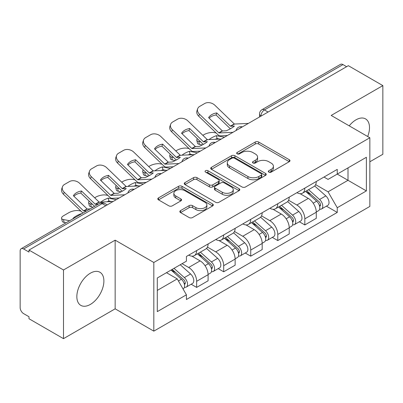 <?xml version="1.0" encoding="UTF-8"?>
<svg xmlns="http://www.w3.org/2000/svg" width="403" height="403" viewBox="0 0 403 403"><rect width="100%" height="100%" fill="white"/><g stroke="black" fill="none" stroke-linecap="round" stroke-linejoin="round"><path stroke-width="0.6" d="M268.816 172.121A1.683 0.972 0 0 0 271.199 172.121L289.283 161.684A2.408 1.39 0 0 0 289.989 160.701A2.408 1.39 0 0 0 289.283 159.719L258.65 142.032A2.408 1.39 0 0 0 255.245 142.032L237.166 152.47A1.683 0.972 0 0 0 236.672 153.16A1.683 0.972 0 0 0 237.166 153.845A1.683 0.972 0 0 0 239.548 153.845L241.886 152.495A7.702 4.448 0 0 1 252.777 152.495L255.331 153.971A7.702 4.448 0 0 1 257.588 157.115A7.702 4.448 0 0 1 255.331 160.258L252.993 161.608A1.683 0.972 0 0 0 252.5 162.298A1.683 0.972 0 0 0 252.993 162.983A1.683 0.972 0 0 0 255.376 162.983L257.713 161.633A7.702 4.448 0 0 1 268.605 161.633L271.159 163.109A7.702 4.448 0 0 1 273.415 166.253A7.702 4.448 0 0 1 271.159 169.396L268.816 170.746A1.683 0.972 0 0 0 268.322 171.431A1.683 0.972 0 0 0 268.816 172.121L268.816 170.746M90.368 304.421A19.122 11.042 120 0 0 102.861 287.571A19.122 11.042 120 0 0 99.929 272.242A19.122 11.042 120 0 0 90.368 273.189A19.122 11.042 120 0 0 77.875 290.044A19.122 11.042 120 0 0 80.807 305.368A19.122 11.042 120 0 0 90.368 304.421M367.687 136.511A19.122 11.042 120 0 0 365.541 118.895A19.122 11.042 120 0 0 355.975 119.842A19.122 11.042 120 0 0 349.21 125.847M180.539 210.613A2.408 1.39 0 0 0 179.834 211.595A2.408 1.39 0 0 0 180.539 212.577L189.133 217.539A2.408 1.39 0 0 0 192.533 217.539L212.618 205.943A2.408 1.39 0 0 0 213.323 204.961A2.408 1.39 0 0 0 212.618 203.978L181.985 186.292A2.408 1.39 0 0 0 178.579 186.292L158.5 197.888A2.408 1.39 0 0 0 157.795 198.87A2.408 1.39 0 0 0 158.5 199.853L168.882 205.847A2.408 1.39 0 0 0 172.282 205.847L180.876 200.885A2.408 1.39 0 0 0 181.582 199.903A2.408 1.39 0 0 0 180.876 198.921L175.728 195.949A6.438 3.718 0 0 1 173.844 193.319A6.438 3.718 0 0 1 177.819 189.884A6.438 3.718 0 0 1 184.836 190.69L205.001 202.336A6.438 3.718 0 0 1 206.885 204.961A6.438 3.718 0 0 1 202.911 208.396A6.438 3.718 0 0 1 195.898 207.59L192.533 205.651A2.408 1.39 0 0 0 189.133 205.651L180.539 210.613L180.539 212.577M153.82 262.479L115.157 240.158L63.493 269.985L28.991 250.067L348.348 65.689L382.85 85.607L331.185 115.439L369.848 137.761L153.82 262.479L153.82 331.145L369.848 206.427L369.848 137.761M242.057 186.982A2.408 1.39 0 0 0 245.462 186.982L265.542 175.391A2.408 1.39 0 0 0 266.247 174.403A2.408 1.39 0 0 0 265.542 173.421L234.909 155.739A2.408 1.39 0 0 0 231.508 155.739L211.424 167.331A2.408 1.39 0 0 0 210.719 168.313A2.408 1.39 0 0 0 211.424 169.295L242.057 186.982M206.225 172.484A1.683 0.972 0 0 1 207.938 172.721L207.938 170.721L239.08 188.7A2.408 1.39 0 0 1 239.785 189.682A2.408 1.39 0 0 1 239.08 190.664L219 202.261A2.408 1.39 0 0 1 215.595 202.261L184.962 184.574L184.962 182.609A2.408 1.39 0 0 0 184.257 183.592A2.408 1.39 0 0 0 184.962 184.574M184.962 182.609L193.556 177.647A2.408 1.39 0 0 1 196.961 177.647L209.384 184.821A2.408 1.39 0 0 0 212.789 184.821L218.486 181.531A2.408 1.39 0 0 0 219.192 180.544A2.408 1.39 0 0 0 218.486 179.562L205.555 172.096A1.683 0.972 0 0 1 205.062 171.411A1.683 0.972 0 0 1 206.099 170.509A1.683 0.972 0 0 1 207.938 170.721M63.493 269.985L63.493 338.656L28.991 318.738L28.991 316.733L23.616 313.63A4.901 2.831 -120 0 1 20.15 307.625L20.15 250.968A4.901 2.831 -120 0 1 21.168 248.722L99.702 203.379A4.901 2.831 60 0 1 102.155 203.621L23.616 248.968A4.901 2.831 -120 0 0 21.168 248.722M369.848 161.784L382.85 154.278L382.85 85.607M63.493 338.656L115.157 308.824L153.82 331.145M28.991 250.067L28.991 252.071L23.616 248.968M268.076 112.034L264.433 109.933A4.901 2.831 60 0 0 261.985 109.692L340.52 64.344A4.901 2.831 60 0 1 342.973 64.586L264.433 109.933A4.901 2.831 120 0 0 260.968 115.938L260.968 116.14M346.615 66.691L342.973 64.586M304.829 188.11A11.279 6.513 60 0 1 302.497 193.173L313.937 186.564A11.279 6.513 -120 0 0 316.274 181.501M288.593 200.256L296.855 205.026A11.279 6.513 60 0 1 304.829 218.839L316.274 212.23A11.279 6.513 -120 0 0 308.3 198.417L300.109 193.692M316.274 212.23L316.274 218.34L304.829 224.945L299.343 221.776M302.497 193.173A11.279 6.513 60 0 1 296.946 192.664M304.829 218.839L304.829 224.945M277.783 203.722A11.279 6.513 60 0 1 275.45 208.784L286.891 202.18A11.279 6.513 -120 0 0 289.228 197.117M272.297 237.392L277.783 240.561L289.228 233.952L289.228 227.846A11.279 6.513 -120 0 0 281.254 214.033L273.063 209.303M275.45 208.784A11.279 6.513 60 0 1 269.894 208.275M261.547 215.867L269.809 220.637A11.279 6.513 60 0 1 277.783 234.455L277.783 240.561M250.737 219.338A11.279 6.513 60 0 1 248.404 224.4L259.844 217.796A11.279 6.513 -120 0 0 262.182 212.734M245.251 253.008L250.737 256.177L262.182 249.568L262.182 243.462A11.279 6.513 -120 0 0 254.207 229.65L246.016 224.919M248.404 224.4A11.279 6.513 60 0 1 242.848 223.892M234.501 231.483L242.762 236.254A11.279 6.513 60 0 1 250.737 250.067L250.737 256.177M223.69 234.954A11.279 6.513 60 0 1 221.358 240.017L232.798 233.413A11.279 6.513 -120 0 0 235.135 228.345M218.204 268.625L223.69 271.788L235.135 265.184L235.135 259.079A11.279 6.513 -120 0 0 227.161 245.266L218.97 240.536M221.358 240.017A11.279 6.513 60 0 1 215.801 239.508M207.454 247.099L215.716 251.87A11.279 6.513 60 0 1 223.69 265.683L223.69 271.788M196.644 250.57A11.279 6.513 60 0 1 194.311 255.633L205.752 249.024A11.279 6.513 -120 0 0 208.089 243.961M191.158 284.236L196.644 287.404L208.089 280.8L208.089 274.695A11.279 6.513 -120 0 0 200.115 260.877L191.924 256.152M194.311 255.633A11.279 6.513 60 0 1 188.755 255.124M182.08 263.683L188.669 267.486A11.279 6.513 60 0 1 196.644 281.299L196.644 287.404M323.987 177.048L328.062 179.4L366.377 157.276L348.001 167.89L348.001 180.302L328.062 191.813L315.64 184.639M157.291 290.407L177.229 278.896L186.418 294.81L157.291 311.63L157.291 277.994L186.418 261.179L186.418 256.474L337.251 169.391L337.251 174.096L366.377 190.911L337.251 207.726L328.062 191.813M366.377 157.276L366.377 190.911M186.418 294.81L186.418 299.515L337.251 212.431L337.251 207.726M115.157 240.158L115.157 308.824M177.229 278.896L166.479 272.69M326.39 206.16L337.251 212.431M269.491 172.358L271.159 171.396A7.702 4.448 0 0 0 273.415 168.252L273.415 166.253M257.588 157.115L257.588 159.114A7.702 4.448 0 0 1 255.331 162.258L253.663 163.22M289.248 161.699L258.65 144.032A2.408 1.39 0 0 0 255.245 144.032L237.841 154.082M265.512 175.406L234.909 157.739A2.408 1.39 0 0 0 231.508 157.739L211.459 169.315M261.29 175.093A1.683 0.972 0 0 0 261.779 174.403A1.683 0.972 0 0 0 261.29 173.718L234.4 158.193A1.683 0.972 0 0 0 232.017 158.193L229.549 159.618A7.702 4.448 0 0 0 227.292 162.762A7.702 4.448 0 0 0 229.549 165.905L247.931 176.519A7.702 4.448 0 0 0 258.822 176.519L261.29 175.093L261.29 177.093A1.683 0.972 0 0 0 261.779 176.408L261.779 174.403M227.292 162.762L227.292 164.767A7.702 4.448 0 0 0 229.549 167.91L229.549 165.905M261.29 177.093L258.822 178.519A7.702 4.448 0 0 1 247.931 178.519L229.549 167.91M184.992 184.594L193.556 179.652L193.556 177.647M219.192 180.544L219.192 182.549A2.408 1.39 0 0 1 218.486 183.531L212.789 186.821A2.408 1.39 0 0 1 209.384 186.821L196.961 179.652A2.408 1.39 0 0 0 193.556 179.652M207.938 172.721L239.05 190.684M222.275 192.261A6.438 3.718 0 0 0 229.292 193.067A6.438 3.718 0 0 0 233.266 189.637A6.438 3.718 0 0 0 231.377 187.007L224.275 182.907A2.408 1.39 0 0 0 220.869 182.907L215.167 186.196A2.408 1.39 0 0 0 214.467 187.178A2.408 1.39 0 0 0 215.167 188.161L222.275 192.261L222.275 194.266A6.438 3.718 0 0 0 229.292 195.072A6.438 3.718 0 0 0 233.266 191.637L233.266 189.637M214.467 187.178L214.467 189.178A2.408 1.39 0 0 0 215.167 190.161L215.167 188.161M222.275 194.266L215.167 190.161M206.885 204.961L206.885 206.966A6.438 3.718 0 0 1 202.911 210.396A6.438 3.718 0 0 1 195.898 209.59L192.533 207.651A2.408 1.39 0 0 0 189.133 207.651L180.569 212.593M173.844 193.319L173.844 195.319A6.438 3.718 0 0 0 175.728 197.949L175.728 195.949M180.846 200.906L175.728 197.949M212.583 205.963L181.985 188.297A2.408 1.39 0 0 0 178.579 188.297L158.53 199.873M219.877 139.085L217.091 138.551L216.376 135.67L224.456 137.216M202.835 135.322L204.014 134.642A7.355 2.68 -13.9 0 1 214.149 132.582L216.104 132.955M197.415 138.723A7.355 2.68 -13.9 0 0 196.78 140.259A7.355 2.68 -13.9 0 0 198.719 141.488L199.435 144.37A7.355 2.68 166.1 0 1 197.495 143.141L196.78 140.259M200.674 141.866L198.719 141.488M216.376 135.67A15.203 5.541 -13.9 0 0 209.066 139.584M202.326 144.924L199.435 144.37M217.091 138.551A15.203 5.541 -13.9 0 0 215.192 139.302M305.615 191.37L316.632 201.208A6.131 3.541 60 0 1 318.556 210.683L316.269 212.003M305.907 191.632L311.091 194.629M306.723 190.73L318.99 201.671A2.942 1.698 60 0 1 319.911 206.22A2.942 1.698 60 0 1 319.644 206.326M308.562 189.667L319.584 199.505A6.131 3.541 60 0 1 321.508 208.981A6.131 3.541 60 0 1 319.655 209.177M314.708 185.979L325.825 195.898A6.131 3.541 60 0 1 327.75 205.379L321.508 208.981M216.743 112.926A15.203 11.108 -160.8 0 0 208.593 117.631L222.28 130.819A0.489 0.282 60 0 0 222.557 130.95L226.274 130.779A15.203 3.551 -20.2 0 0 231.055 128.391A15.203 3.551 -20.2 0 0 234.425 126.074L230.707 126.245A0.489 0.282 60 0 1 230.43 126.114L216.743 112.926L216.028 114.981L229.715 128.169A3.677 2.126 -120 0 0 230.44 128.738M232.954 132.31L219.091 132.95A0.489 0.282 60 0 1 218.814 132.819L199.435 114.145L198.719 116.2A7.355 5.375 -160.8 0 1 196.971 110.785L197.687 108.729A7.355 5.375 19.2 0 0 199.435 114.145M227.388 135.529L220.159 135.861A3.677 2.126 60 0 1 218.925 135.509A3.677 2.126 60 0 1 218.099 134.874L198.719 116.2M248.384 123.404L234.521 124.043A0.489 0.282 60 0 1 234.244 123.912L214.864 105.238A7.355 5.375 19.2 0 0 204.729 103.49L199.702 106.392A7.355 5.375 19.2 0 0 197.687 108.729M209.132 118.15A15.203 11.108 -160.8 0 1 216.028 114.981M192.83 154.702L190.04 154.168L189.329 151.286L197.41 152.833M175.789 150.939L176.967 150.259A7.355 2.68 -13.9 0 1 187.103 148.198L189.057 148.571M170.368 154.334A7.355 2.68 -13.9 0 0 169.734 155.875A7.355 2.68 -13.9 0 0 171.673 157.105L172.388 159.986A7.355 2.68 166.1 0 1 170.449 158.757L169.734 155.875M173.628 157.477L171.673 157.105M189.329 151.286A15.203 5.541 -13.9 0 0 182.02 155.2M175.28 160.54L172.388 159.986M190.04 154.168A15.203 5.541 -13.9 0 0 188.146 154.918M278.569 206.986L289.586 216.819A6.131 3.541 60 0 1 291.51 226.3L289.223 227.619M278.861 207.248L284.044 210.24M279.677 206.346L291.943 217.288A2.942 1.698 60 0 1 292.865 221.836A2.942 1.698 60 0 1 292.598 221.942M281.516 205.283L292.538 215.116A6.131 3.541 60 0 1 294.462 224.597A6.131 3.541 60 0 1 292.608 224.793M287.661 201.596L298.779 211.515A6.131 3.541 60 0 1 300.703 220.995L294.462 224.597M165.784 170.318L162.993 169.784L162.283 166.902L170.363 168.449M148.742 166.555L149.921 165.87A7.355 2.68 -13.9 0 1 160.056 163.809L162.011 164.187M143.322 169.95A7.355 2.68 -13.9 0 0 142.687 171.487A7.355 2.68 -13.9 0 0 144.627 172.721L145.342 175.602A7.355 2.68 166.1 0 1 143.403 174.368L142.687 171.487M146.581 173.094L144.627 172.721M162.283 166.902A15.203 5.541 -13.9 0 0 154.974 170.817M148.233 176.156L145.342 175.602M162.993 169.784A15.203 5.541 -13.9 0 0 161.099 170.534M251.522 222.602L262.539 232.435A6.131 3.541 60 0 1 264.464 241.916L262.177 243.236M251.815 222.864L256.998 225.856M252.631 221.957L264.897 232.904A2.942 1.698 60 0 1 265.819 237.453A2.942 1.698 60 0 1 265.552 237.558M254.469 220.899L265.491 230.733A6.131 3.541 60 0 1 267.416 240.213A6.131 3.541 60 0 1 265.562 240.41M260.615 217.212L271.733 227.131A6.131 3.541 60 0 1 273.657 236.611L267.416 240.213M189.697 128.542A15.203 11.108 -160.8 0 0 181.546 133.247L195.233 146.435A0.489 0.282 60 0 0 195.51 146.566L199.228 146.395A15.203 3.551 -20.2 0 0 204.009 144.007A15.203 3.551 -20.2 0 0 207.379 141.69L203.656 141.861A0.489 0.282 60 0 1 203.384 141.73L189.697 128.542L188.982 130.597L202.669 143.785A3.677 2.126 -120 0 0 203.394 144.355M205.908 147.926L192.045 148.566A0.489 0.282 60 0 1 191.768 148.435L172.388 129.761L171.673 131.816A7.355 5.375 -160.8 0 1 169.925 126.401L170.64 124.341A7.355 5.375 19.2 0 0 172.388 129.761M200.341 151.14L193.113 151.478A3.677 2.126 60 0 1 191.878 151.12A3.677 2.126 60 0 1 191.052 150.49L171.673 131.816M221.338 139.02L207.474 139.66A0.489 0.282 60 0 1 207.197 139.529L187.818 120.855A7.355 5.375 19.2 0 0 177.683 119.102L172.655 122.008A7.355 5.375 19.2 0 0 170.64 124.341M182.085 133.766A15.203 11.108 -160.8 0 1 188.982 130.597M162.651 144.158A15.203 11.108 -160.8 0 0 154.5 148.858L168.187 162.051A0.489 0.282 60 0 0 168.464 162.182L172.182 162.006A15.203 3.551 -20.2 0 0 176.962 159.623A15.203 3.551 -20.2 0 0 180.332 157.306L176.61 157.477A0.489 0.282 60 0 1 176.338 157.346L162.651 144.158L161.935 146.213L175.622 159.402A3.677 2.126 -120 0 0 176.348 159.971M178.861 163.542L164.998 164.182A0.489 0.282 60 0 1 164.721 164.051L145.342 145.377L144.627 147.433A7.355 5.375 -160.8 0 1 142.879 142.012L143.594 139.957A7.355 5.375 19.2 0 0 145.342 145.377M173.295 166.756L166.066 167.089A3.677 2.126 60 0 1 164.832 166.736A3.677 2.126 60 0 1 164.006 166.107L144.627 147.433M194.291 154.631L180.428 155.276A0.489 0.282 60 0 1 180.151 155.14L160.772 136.466A7.355 5.375 19.2 0 0 150.636 134.718L145.609 137.619A7.355 5.375 19.2 0 0 143.594 139.957M155.039 149.382A15.203 11.108 -160.8 0 1 161.935 146.213M138.738 185.929L135.947 185.4L135.237 182.519L143.317 184.065M121.696 182.166L122.875 181.486A7.355 2.68 -13.9 0 1 133.01 179.426L134.965 179.803M116.276 185.566A7.355 2.68 -13.9 0 0 115.641 187.103A7.355 2.68 -13.9 0 0 117.58 188.337L118.291 191.218A7.355 2.68 166.1 0 1 116.356 189.984L115.641 187.103M119.535 188.71L117.58 188.337M135.237 182.519A15.203 5.541 -13.9 0 0 127.927 186.428M121.187 191.768L118.291 191.218M135.947 185.4A15.203 5.541 -13.9 0 0 134.053 186.146M224.476 238.218L235.493 248.052A6.131 3.541 60 0 1 237.417 257.527L235.13 258.852M224.768 238.475L229.952 241.473M225.584 237.574L237.851 248.515A2.942 1.698 60 0 1 238.772 253.069A2.942 1.698 60 0 1 238.505 253.175M227.423 236.516L238.445 246.349A6.131 3.541 60 0 1 240.364 255.829A6.131 3.541 60 0 1 238.516 256.026M233.569 232.823L244.686 242.747A6.131 3.541 60 0 1 246.606 252.223L240.364 255.829M111.691 201.545L108.901 201.011L108.19 198.13L116.271 199.676M94.65 197.782L95.828 197.102A7.355 2.68 -13.9 0 1 105.964 195.042L107.918 195.415M89.229 201.183A7.355 2.68 -13.9 0 0 88.595 202.719A7.355 2.68 -13.9 0 0 90.534 203.948L91.244 206.83A7.355 2.68 166.1 0 1 89.31 205.601L88.595 202.719M92.489 204.326L90.534 203.948M108.19 198.13A15.203 5.541 -13.9 0 0 100.881 202.044M93.108 207.187L91.244 206.83M108.901 201.011A15.203 5.541 -13.9 0 0 107.002 201.762M197.43 253.83L208.447 263.668A6.131 3.541 60 0 1 210.371 273.143L208.084 274.463M197.722 254.091L202.905 257.089M198.538 253.19L210.804 264.131A2.942 1.698 60 0 1 211.726 268.68A2.942 1.698 60 0 1 211.459 268.791M200.377 252.132L211.394 261.965A6.131 3.541 60 0 1 213.318 271.441A6.131 3.541 60 0 1 211.469 271.637M206.522 248.439L217.635 258.358A6.131 3.541 60 0 1 219.559 267.839L213.318 271.441M81.22 214.053L81.144 213.746L81.597 213.837M81.144 213.746A15.203 5.541 -13.9 0 0 72.993 218.451L73.447 218.537M66.062 222.804L64.198 222.446A7.355 2.68 166.1 0 1 62.264 221.217L61.548 218.335A7.355 2.68 -13.9 0 1 63.755 215.62L68.782 212.719A7.355 2.68 -13.9 0 1 78.917 210.658L80.872 211.031M61.548 218.335A7.355 2.68 -13.9 0 0 63.488 219.564L64.198 222.446M69.633 220.743L63.488 219.564M171.053 270.05L181.4 279.279A6.131 3.541 60 0 1 183.325 288.76L183.022 288.936M171.159 269.99L175.859 272.7M172.167 269.406L183.758 279.747A2.942 1.698 60 0 1 184.68 284.296A2.942 1.698 60 0 1 184.413 284.402M174 268.348L184.347 277.581A6.131 3.541 60 0 1 186.272 287.057A6.131 3.541 60 0 1 184.423 287.253M180.242 264.741L190.589 273.975A6.131 3.541 60 0 1 192.513 283.455L186.272 287.057M135.604 159.769A15.203 11.108 -160.8 0 0 127.454 164.474L141.141 177.663A0.489 0.282 60 0 0 141.418 177.794L145.135 177.622A15.203 3.551 -20.2 0 0 149.916 175.24A15.203 3.551 -20.2 0 0 153.286 172.917L149.563 173.089A0.489 0.282 60 0 1 149.291 172.958L135.604 159.769L134.889 161.825L148.576 175.013A3.677 2.126 -120 0 0 149.301 175.587M151.815 179.159L137.952 179.798A0.489 0.282 60 0 1 137.675 179.667L118.291 160.993L117.58 163.049A7.355 5.375 -160.8 0 1 115.832 157.628L116.548 155.573A7.355 5.375 19.2 0 0 118.291 160.993M146.249 182.373L139.02 182.705A3.677 2.126 60 0 1 137.786 182.352A3.677 2.126 60 0 1 136.96 181.723L117.58 163.049M167.245 170.247L153.382 170.887A0.489 0.282 60 0 1 153.105 170.756L133.725 152.082A7.355 5.375 19.2 0 0 123.59 150.334L118.563 153.236A7.355 5.375 19.2 0 0 116.548 155.573M127.993 164.998A15.203 11.108 -160.8 0 1 134.889 161.825M108.558 175.386A15.203 11.108 -160.8 0 0 100.407 180.091L114.094 193.279A0.489 0.282 60 0 0 114.371 193.41L118.089 193.239A15.203 3.551 -20.2 0 0 122.87 190.856A15.203 3.551 -20.2 0 0 126.24 188.533L122.517 188.705A0.489 0.282 60 0 1 122.245 188.574L108.558 175.386L107.843 177.441L121.53 190.629A3.677 2.126 -120 0 0 122.255 191.203M124.769 194.77L110.901 195.415A0.489 0.282 60 0 1 110.629 195.279L91.244 176.605L90.534 178.665A7.355 5.375 -160.8 0 1 88.786 173.245L89.501 171.189A7.355 5.375 19.2 0 0 91.244 176.605M119.197 197.989L111.974 198.321A3.677 2.126 60 0 1 110.739 197.969A3.677 2.126 60 0 1 109.913 197.339L90.534 178.665M140.199 185.864L126.335 186.503A0.489 0.282 60 0 1 126.058 186.372L106.679 167.698A7.355 5.375 19.2 0 0 96.544 165.95L91.516 168.852A7.355 5.375 19.2 0 0 89.501 171.189M100.946 180.609A15.203 11.108 -160.8 0 1 107.843 177.441M86.685 210.895L83.854 211.026A0.489 0.282 60 0 1 83.582 210.895L64.198 192.221L63.488 194.276A7.355 5.375 -160.8 0 1 61.74 188.861L62.455 186.806A7.355 5.375 19.2 0 0 64.198 192.221M90.151 208.895L87.325 209.026A0.489 0.282 60 0 1 87.048 208.895L73.361 195.707A15.203 11.108 -160.8 0 1 81.512 191.002L80.796 193.057L94.483 206.245A3.677 2.126 -120 0 0 94.584 206.336M82.968 213.046A3.677 2.126 60 0 1 82.867 212.95L63.488 194.276M98.302 204.19L95.471 204.321A0.489 0.282 60 0 1 95.199 204.19L81.512 191.002M113.152 201.48L99.289 202.12A0.489 0.282 60 0 1 99.012 201.989L79.633 183.315A7.355 5.375 19.2 0 0 69.497 181.562L64.47 184.468A7.355 5.375 19.2 0 0 62.455 186.806M73.9 196.226A15.203 11.108 -160.8 0 1 80.796 193.057M261.139 116.039L260.968 115.938A4.901 2.831 0 0 1 259.532 113.938L259.532 116.966M223.69 265.683L235.135 259.079M250.737 250.067L262.182 243.462M277.783 234.455L289.228 227.846M196.644 281.299L208.089 274.695M188.669 267.486L200.115 260.877M215.716 251.87L227.161 245.266M242.762 236.254L254.207 229.65M269.809 220.637L281.254 214.033M296.855 205.026L308.3 198.417M241.941 127.126A4.901 2.831 120 0 0 239.775 128.376M214.895 142.738A4.901 2.831 120 0 0 212.729 143.992M187.843 158.354A4.901 2.831 120 0 0 185.682 159.603M160.797 173.97A4.901 2.831 120 0 0 158.636 175.219M133.751 189.586A4.901 2.831 120 0 0 131.59 190.836M105.798 205.726L102.155 203.621A4.901 2.831 120 0 1 104.609 203.379A4.901 4.901 0 0 0 99.702 203.379M271.159 171.396L271.159 169.396M252.993 162.983L252.993 161.608M255.331 162.258L255.331 160.258M237.166 153.845L237.166 152.47M255.245 144.032L255.245 142.032M258.65 144.032L258.65 142.032M289.283 161.684L289.283 159.719M211.424 169.295L211.424 167.331M231.508 157.739L231.508 155.739M234.909 157.739L234.909 155.739M265.542 175.391L265.542 173.421M247.931 178.519L247.931 176.519M258.822 178.519L258.822 176.519M196.961 179.652L196.961 177.647M209.384 186.821L209.384 184.821M212.789 186.821L212.789 184.821M218.486 183.531L218.486 181.531M239.08 190.664L239.08 188.7M189.133 207.651L189.133 205.651M192.533 207.651L192.533 205.651M195.898 209.59L195.898 207.59M180.876 200.885L180.876 198.921M158.5 199.853L158.5 197.888M178.579 188.297L178.579 186.292M181.985 188.297L181.985 186.292M212.618 205.943L212.618 203.978M316.632 201.208L313.196 203.188M320.521 204.875L319.418 205.515M325.825 195.898L319.584 199.505M222.557 130.95L219.091 132.95M234.521 124.043L230.707 126.245M222.28 130.819L218.814 132.819M234.244 123.912L230.43 126.114M289.586 216.819L286.15 218.804M293.475 220.491L292.371 221.126M298.779 211.515L292.538 215.116M262.539 232.435L259.104 234.42M266.428 236.108L265.325 236.742M271.733 227.131L265.491 230.733M195.51 146.566L192.045 148.566M207.474 139.66L203.656 141.861M195.233 146.435L191.768 148.435M207.197 139.529L203.384 141.73M168.464 162.182L164.998 164.182M180.428 155.276L176.61 157.477M168.187 162.051L164.721 164.051M180.151 155.14L176.338 157.346M235.493 248.052L232.057 250.036M239.382 251.719L238.279 252.359M244.686 242.747L238.445 246.349M208.447 263.668L205.011 265.648M212.336 267.335L211.232 267.975M217.635 258.358L211.394 261.965M181.4 279.279L178.438 280.992M185.289 282.951L184.186 283.586M190.589 273.975L184.347 277.581M141.418 177.794L137.952 179.798M153.382 170.887L149.563 173.089M141.141 177.663L137.675 179.667M153.105 170.756L149.291 172.958M114.371 193.41L110.901 195.415M126.335 186.503L122.517 188.705M114.094 193.279L110.629 195.279M126.058 186.372L122.245 188.574M87.325 209.026L83.854 211.026M99.289 202.12L95.471 204.321M87.048 208.895L83.582 210.895M99.012 201.989L95.199 204.19M242.354 126.885A4.901 4.901 0 0 0 236.062 130.517M215.308 142.501A4.901 4.901 0 0 0 209.016 146.133M188.261 158.112A4.901 4.901 0 0 0 181.97 161.749M161.215 173.728A4.901 4.901 0 0 0 154.923 177.36M134.169 189.345A4.901 4.901 0 0 0 127.877 192.977M107.233 204.895L104.609 203.379M261.985 109.692A4.901 4.901 0 0 0 259.532 113.938"/></g></svg>
